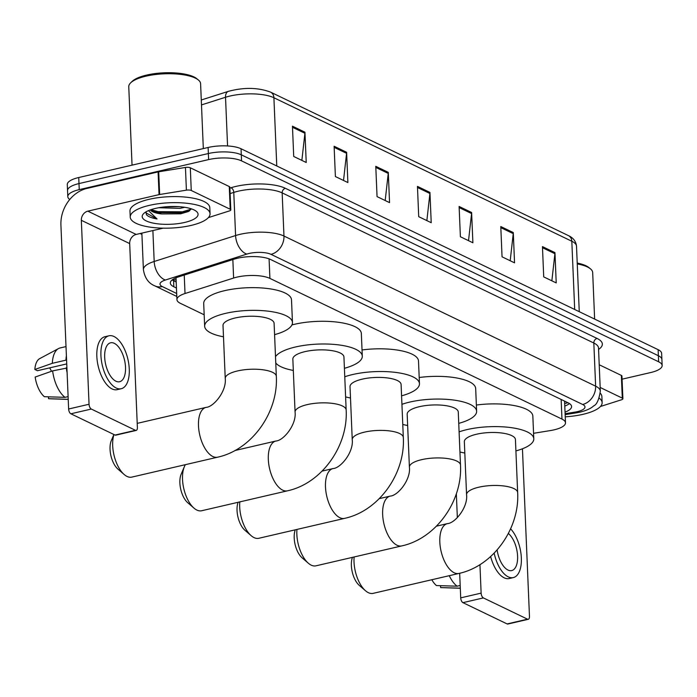 <?xml version="1.0" encoding="UTF-8"?>
<svg xmlns="http://www.w3.org/2000/svg" width="697" height="697" viewBox="0 0 697 697"><rect width="100%" height="100%" fill="white"/><g stroke="black" fill="none" stroke-linecap="round" stroke-linejoin="round"><path stroke-width="1.05" d="M533.562 433.307L550.308 430.58A23.968 7.606 177.6 0 0 554.045 429.849A23.968 7.606 177.6 0 0 565.494 422.826A23.968 7.606 177.6 0 0 561.974 419.089L269.905 278.399A23.968 7.606 177.6 0 0 233.617 278.033L185.019 293.515A23.968 7.606 177.6 0 0 176.933 299.623A23.968 7.606 177.6 0 0 180.445 303.361L204.177 314.791M565.04 412.11A23.968 7.606 177.6 0 0 571.592 406.534A23.968 7.606 177.6 0 0 568.072 402.796L270.575 259.493A23.968 7.606 177.6 0 0 234.288 259.127L178.406 276.927A23.968 7.606 177.6 0 0 170.312 283.034A23.968 7.606 177.6 0 0 173.832 286.772L176.446 288.035M569.484 403.589A23.968 7.606 -2.4 0 1 564.788 406.055M69.752 199.49A23.968 7.606 -2.4 0 1 67.792 196.65A23.968 7.606 -2.4 0 1 79.24 189.628L208.621 159.587A23.968 7.606 -2.4 0 1 241.545 160.868L658.63 361.778A23.968 7.606 -2.4 0 1 662.15 365.516A23.968 7.606 -2.4 0 1 650.702 372.538L622.064 379.185M141.918 234.401L140.097 233.521M67.792 196.65L67.287 184.539A23.968 7.606 -2.4 0 1 78.735 177.517L208.115 147.476A23.968 7.606 -2.4 0 1 241.04 148.757L658.125 349.667L658.377 355.723A23.968 7.606 -2.4 0 1 661.897 359.46A23.968 7.606 -2.4 0 0 658.377 355.723L241.293 154.812L658.377 355.723L658.63 361.778M208.115 147.476L208.368 153.532A23.968 7.606 -2.4 0 1 241.293 154.812A23.968 7.606 -2.4 0 0 208.368 153.532L78.988 183.572L208.368 153.532L208.621 159.587M67.539 190.595A23.968 7.606 -2.4 0 1 78.988 183.572A23.968 7.606 -2.4 0 0 67.539 190.595M176.193 281.98L173.579 280.717A23.968 7.606 -2.4 0 1 172.168 279.924M292.452 126.183L293.716 156.468L306.218 162.488L304.946 132.203L292.452 126.183M301.862 160.388L304.911 133.275A6.395 5.21 -64.3 0 0 304.946 132.203M334.116 146.257L335.388 176.533L347.881 182.562L346.618 152.277L334.116 146.257M343.525 180.462L346.575 153.349A6.395 5.21 -64.3 0 0 346.618 152.277M375.779 166.33L377.051 196.606L389.553 202.627L388.281 172.351L375.779 166.33M385.188 200.527L388.246 173.422A6.395 5.21 -64.3 0 0 388.281 172.351M542.449 246.607L543.721 276.892L556.215 282.912L554.951 252.628L542.449 246.607M551.858 280.813L554.908 253.699A6.395 5.21 -64.3 0 0 554.951 252.628M500.786 226.542L502.049 256.818L514.552 262.839L513.28 232.563L500.786 226.542M510.195 260.739L513.245 233.634A6.395 5.21 -64.3 0 0 513.28 232.563M459.114 206.469L460.386 236.745L472.888 242.774L471.616 212.489L459.114 206.469M468.523 240.674L471.573 213.561A6.395 5.21 -64.3 0 0 471.616 212.489M417.451 186.395L418.714 216.68L431.216 222.7L429.944 192.416L417.451 186.395M426.86 220.6L429.91 193.487A6.395 5.21 -64.3 0 0 429.944 192.416M658.125 349.667A23.968 7.606 -2.4 0 1 661.645 353.405L662.15 365.516M600.169 387.462L622.299 398.126L621.349 375.413A3.999 1.263 -2.4 0 1 621.933 376.04L622.891 398.745A3.999 1.263 177.6 0 0 622.299 398.126M599.22 364.758L621.349 375.413M528.291 619.293L507.86 624.033A3.999 1.934 -103.1 0 1 507.111 623.928L527.542 619.189A3.999 1.934 76.9 0 0 528.291 619.293A3.999 1.934 76.9 0 0 529.467 616.401L522.445 448.781M462.947 602.652A3.999 1.934 -103.1 0 1 460.708 597.86L481.13 593.121A3.999 1.934 76.9 0 0 483.378 597.913L462.947 602.652L507.111 623.928M456.343 493.772L457.345 517.653M459.671 573.265L460.708 597.86M483.378 597.913L527.542 619.189M481.13 593.121L479.937 564.631M600.457 406.482L621.541 399.764A3.999 1.263 177.6 0 0 622.891 398.745M497.118 549.933A19.978 9.671 76.9 0 0 507.974 570.05A19.978 9.671 76.9 0 0 511.694 570.582A19.978 9.671 76.9 0 0 517.479 554.394A19.978 9.671 76.9 0 0 508.348 533.475M490.644 556.52A27.166 13.156 76.9 0 0 504.175 577.813A27.166 13.156 76.9 0 0 509.237 578.536L513.323 577.586A27.166 13.156 76.9 0 0 521.312 557.278A27.166 13.156 76.9 0 0 510.596 528.823M494.156 553.148A27.166 13.156 76.9 0 0 508.261 576.863A27.166 13.156 76.9 0 0 513.323 577.586M449.26 575.687A26.364 12.764 76.9 0 0 457.101 586.194L436.444 585.558A20.771 10.054 76.9 0 1 431.809 579.738M460.186 585.48L457.101 586.194M440.539 585.689L440.617 587.571L460.299 588.172M440.617 587.571A20.771 10.054 76.9 0 0 441.114 587.606L460.308 588.277M577.221 263.048A34.353 10.899 -2.4 0 1 588.887 267.561L590.455 268.85A35.956 11.405 -2.4 0 1 592.685 272.571L594.628 319.078M577.255 263.928A35.956 11.405 -2.4 0 1 590.455 268.85M599.202 398.118A39.947 12.677 -2.4 0 1 602.13 402.605A39.947 12.677 -2.4 0 1 583.049 414.314A39.947 12.677 -2.4 0 1 565.241 416.815M600.291 393.239A39.947 12.677 -2.4 0 1 601.877 396.549L602.13 402.605M354.12 556.964A25.562 12.38 76.9 0 0 365.498 590.751L359.269 585.367A17.573 8.512 -103.1 0 1 352.447 557.356M365.498 590.751A25.562 12.38 76.9 0 0 368.373 592.677A25.562 12.38 76.9 0 0 373.139 593.356L458.94 573.439A25.562 12.38 -103.1 0 1 454.174 572.76A25.562 12.38 -103.1 0 1 440.243 546.692A25.562 12.38 -103.1 0 1 447.378 523.63L436.427 526.174M466.563 494.704A25.562 8.111 177.6 0 1 478.778 487.212A25.562 8.111 177.6 0 1 513.898 488.571A25.562 8.111 177.6 0 1 517.653 492.561L515.432 439.572A25.562 8.111 177.6 0 0 502.232 433.072A25.562 8.111 177.6 0 0 476.556 434.222A25.562 8.111 177.6 0 0 464.341 441.715L466.563 494.704C468.114 507.146 455.124 523.273 447.378 523.63M459.096 431.861A43.946 13.94 -2.4 0 1 466.973 429.605A43.946 13.94 -2.4 0 1 511.101 427.627A43.946 13.94 -2.4 0 1 533.789 438.805A43.946 13.94 -2.4 0 1 515.911 450.907M476.365 405.035A43.946 13.94 -2.4 0 1 532.839 416.092L533.789 438.805M464.821 453.041A43.946 13.94 -2.4 0 1 459.942 451.978M296.948 529.432A25.562 12.38 76.9 0 0 308.335 563.211L302.106 557.827A17.573 8.512 -103.1 0 1 295.275 529.816M308.335 563.211A25.562 12.38 76.9 0 0 311.202 565.145A25.562 12.38 76.9 0 0 315.976 565.825L401.768 545.908A25.562 12.38 -103.1 0 1 397.002 545.228A25.562 12.38 -103.1 0 1 383.071 519.16A25.562 12.38 -103.1 0 1 390.207 496.098L379.255 498.643M409.4 467.164A25.562 8.111 177.6 0 1 421.607 459.671A25.562 8.111 177.6 0 1 456.735 461.039A25.562 8.111 177.6 0 1 460.49 465.03L458.269 412.04A25.562 8.111 177.6 0 0 445.061 405.532A25.562 8.111 177.6 0 0 419.394 406.682A25.562 8.111 177.6 0 0 407.179 414.175L409.4 467.164C410.951 479.606 397.961 495.741 390.207 496.098M401.934 404.321A43.946 13.94 -2.4 0 1 409.81 402.064A43.946 13.94 -2.4 0 1 453.939 400.087A43.946 13.94 -2.4 0 1 476.626 411.265A43.946 13.94 -2.4 0 1 458.739 423.367M419.202 377.504A43.946 13.94 -2.4 0 1 475.676 388.56L476.626 411.265M407.658 425.51A43.946 13.94 -2.4 0 1 402.77 424.438M239.785 501.892A25.562 12.38 76.9 0 0 251.164 535.671L244.935 530.286A17.573 8.512 -103.1 0 1 238.113 502.284M251.164 535.671A25.562 12.38 76.9 0 0 254.039 537.605A25.562 12.38 76.9 0 0 258.805 538.284L344.606 518.368A25.562 12.38 -103.1 0 1 339.84 517.688A25.562 12.38 -103.1 0 1 325.908 491.62A25.562 12.38 -103.1 0 1 333.044 468.558L322.092 471.102M352.238 439.633A25.562 8.111 177.6 0 1 364.444 432.14A25.562 8.111 177.6 0 1 399.564 433.499A25.562 8.111 177.6 0 1 403.319 437.489L401.097 384.5A25.562 8.111 177.6 0 0 387.898 378.001A25.562 8.111 177.6 0 0 362.222 379.151A25.562 8.111 177.6 0 0 350.016 386.643L352.238 439.633C353.78 452.074 340.789 468.201 333.044 468.558M344.762 376.781A43.946 13.94 -2.4 0 1 352.638 374.533A43.946 13.94 -2.4 0 1 396.767 372.555A43.946 13.94 -2.4 0 1 419.463 383.733A43.946 13.94 -2.4 0 1 401.577 395.826M362.031 349.964A43.946 13.94 -2.4 0 1 418.505 361.02L419.463 383.733M350.486 397.97A43.946 13.94 -2.4 0 1 345.607 396.907M194.001 508.139L187.772 502.755A17.573 8.512 -103.1 0 1 181.15 474.23L184.374 466.65A25.562 12.38 76.9 0 0 194.001 508.139A25.562 12.38 76.9 0 0 196.876 510.065A25.562 12.38 76.9 0 0 201.642 510.753L287.443 490.827A25.562 12.38 -103.1 0 1 282.668 490.148A25.562 12.38 -103.1 0 1 268.737 464.08A25.562 12.38 -103.1 0 1 275.873 441.027L234.959 450.523M185.385 464.672A25.562 12.38 76.9 0 0 184.374 466.65M295.066 412.093A25.562 8.111 177.6 0 1 307.281 404.6A25.562 8.111 177.6 0 1 342.401 405.968A25.562 8.111 177.6 0 1 346.156 409.949L343.935 356.96A25.562 8.111 177.6 0 0 330.735 350.46A25.562 8.111 177.6 0 0 305.059 351.61A25.562 8.111 177.6 0 0 292.845 359.103L295.066 412.093C296.617 424.534 283.627 440.661 275.873 441.027M275.498 356.664A43.946 13.94 -2.4 0 1 295.476 346.993A43.946 13.94 -2.4 0 1 339.605 345.015A43.946 13.94 -2.4 0 1 362.292 356.193A43.946 13.94 -2.4 0 1 344.405 368.295M291.93 324.924A43.946 13.94 -2.4 0 1 294.517 324.288A43.946 13.94 -2.4 0 1 338.646 322.31A43.946 13.94 -2.4 0 1 361.342 333.48L362.292 356.193M293.324 370.438A43.946 13.94 -2.4 0 1 275.759 362.98M113.968 434.545A25.562 12.38 76.9 0 0 124.171 474.5L117.941 469.116A17.573 8.512 -103.1 0 1 111.32 440.591L113.899 434.519M124.171 474.5A25.562 12.38 76.9 0 0 127.037 476.434A25.562 12.38 76.9 0 0 131.803 477.114L217.603 457.188A25.562 12.38 -103.1 0 1 212.838 456.509A25.562 12.38 -103.1 0 1 198.906 430.441A25.562 12.38 -103.1 0 1 206.042 407.388L137.213 423.367M225.236 378.454A25.562 8.111 177.6 0 1 237.442 370.961A25.562 8.111 177.6 0 1 272.571 372.329A25.562 8.111 177.6 0 1 276.326 376.31L274.104 323.321A25.562 8.111 177.6 0 0 260.896 316.821A25.562 8.111 177.6 0 0 235.22 317.971A25.562 8.111 177.6 0 0 223.014 325.464L225.236 378.454C226.786 390.895 213.787 407.022 206.042 407.388M223.484 336.799A43.946 13.94 -2.4 0 1 204.657 326.231A43.946 13.94 -2.4 0 1 225.636 313.354A43.946 13.94 -2.4 0 1 269.765 311.376A43.946 13.94 -2.4 0 1 292.461 322.554A43.946 13.94 -2.4 0 1 274.574 334.656M204.657 326.231L203.698 303.526A43.946 13.94 -2.4 0 1 224.687 290.649A43.946 13.94 -2.4 0 1 268.815 288.671A43.946 13.94 -2.4 0 1 291.512 299.841L292.461 322.554M191.257 190.49A3.999 1.263 177.6 0 0 186.395 190.159L159.657 194.507A3.999 1.263 177.6 0 0 159.038 194.629L158.088 171.915A3.999 1.263 -2.4 0 1 158.707 171.793L185.446 167.446A3.999 1.263 -2.4 0 1 190.307 167.785L191.257 190.49L230.219 209.257L229.269 186.552A3.999 1.263 -2.4 0 1 229.853 187.171L230.803 209.884A3.999 1.263 177.6 0 0 230.219 209.257M190.307 167.785L229.269 186.552M158.088 171.915L86.881 188.443A31.957 26.059 -64.3 0 0 60.918 225.053L68.628 409L89.05 404.251L81.34 220.304A7.989 6.517 115.7 0 1 87.839 211.156L159.038 194.629M136.203 430.424L115.78 435.163A3.999 1.934 -103.1 0 1 115.031 435.059L135.462 430.319A3.999 1.934 76.9 0 0 136.203 430.424A3.999 1.934 76.9 0 0 137.387 427.54L129.677 243.584A7.989 6.517 115.7 0 1 136.168 234.436L163.168 228.172M89.05 404.251A3.999 1.934 76.9 0 0 91.298 409.043L70.867 413.783L115.031 435.059M70.867 413.783A3.999 1.934 -103.1 0 1 68.628 409M91.298 409.043L135.462 430.319M208.377 217.612L229.461 210.903A3.999 1.263 177.6 0 0 230.803 209.884M115.894 381.189A19.978 9.671 76.9 0 0 119.614 381.721A19.978 9.671 76.9 0 0 125.19 363.703A19.978 9.671 76.9 0 0 114.299 343.333A19.978 9.671 76.9 0 0 110.579 342.802A19.978 9.671 76.9 0 0 105.003 360.819A19.978 9.671 76.9 0 0 115.894 381.189M51.439 371.301A15.979 7.737 76.9 0 0 49.644 367.877M108.95 335.797L104.872 336.747A27.166 13.156 76.9 0 0 97.284 361.246A27.166 13.156 76.9 0 0 112.086 388.943A27.166 13.156 76.9 0 0 117.157 389.667L121.243 388.717A27.166 13.156 76.9 0 0 128.823 364.217A27.166 13.156 76.9 0 0 114.02 336.52A27.166 13.156 76.9 0 0 108.95 335.797A27.166 13.156 76.9 0 0 101.37 360.305A27.166 13.156 76.9 0 0 116.172 388.002A27.166 13.156 76.9 0 0 121.243 388.717M66.398 355.792A26.364 12.764 76.9 0 0 65.936 360.149L52.319 363.311L34.85 369.48L37.411 370.717L66.738 363.904M66.59 360.462L65.936 360.149M52.632 370.882A26.364 12.764 76.9 0 0 65.021 397.334L44.364 396.698A20.771 10.054 76.9 0 1 35.164 377.051L52.632 370.882L66.903 368.033M66.259 367.72A26.364 12.764 76.9 0 0 67.104 372.703M66.006 346.592L60.108 347.96A26.364 12.764 76.9 0 0 58.548 348.552A26.364 12.764 76.9 0 0 52.319 363.311M68.106 396.619L65.021 397.334M58.548 348.552L39.72 358.615A20.771 10.054 76.9 0 0 34.85 369.48M48.45 396.828L48.529 398.701L68.219 399.311M48.529 398.701A20.771 10.054 76.9 0 0 49.034 398.745L68.219 399.407M132.047 165.137L128.762 86.716A35.956 11.405 -2.4 0 1 130.67 82.821L132.116 81.41A34.353 10.899 -2.4 0 1 146.701 75.067A34.353 10.899 -2.4 0 1 196.807 78.7L198.366 79.981A35.956 11.405 -2.4 0 1 200.597 83.71L203.324 148.592M130.67 82.821A35.956 11.405 -2.4 0 1 145.926 76.182A35.956 11.405 -2.4 0 1 198.366 79.981M149.306 205.38A39.947 12.677 -2.4 0 1 189.418 203.585A39.947 12.677 -2.4 0 1 210.05 213.744A39.947 12.677 -2.4 0 1 190.969 225.453A39.947 12.677 -2.4 0 1 150.857 227.248A39.947 12.677 -2.4 0 1 130.226 217.089A39.947 12.677 -2.4 0 1 149.306 205.38M130.226 217.089L129.973 211.034A39.947 12.677 -2.4 0 1 149.053 199.325A39.947 12.677 -2.4 0 1 189.166 197.53A39.947 12.677 -2.4 0 1 209.797 207.689L210.05 213.744M146.091 211.801L146.387 214.641C148.017 216.593 151.563 218.03 157.034 218.954L148.487 210.616M150.953 209.684L155.056 212.193L161.704 213.944A19.978 6.334 -2.4 0 1 150.299 209.91M161.704 213.944L180.68 213.805L188.521 211.47L191.387 208.847M184.722 222.439A27.967 8.869 -2.4 0 1 152.678 223.005A27.967 8.869 -2.4 0 1 143.687 213.552A27.967 8.869 -2.4 0 1 155.553 208.394A27.967 8.869 -2.4 0 1 196.336 211.348A27.967 8.869 -2.4 0 1 184.722 222.439M165.154 206.861L178.789 206.643M158.759 207.732L180.044 208.359L184.714 207.288M153.462 211.461L158.114 212.602L182.44 212.759L189.628 210.843M151.04 209.649L158.08 211.661L182.405 211.81L191.292 209.117M145.882 212.794L157.034 218.954M172.464 279.697A23.968 19.542 -64.3 0 0 176.097 279.767M561.146 399.459L561.974 419.089M184.243 275.062L185.019 293.515M232.842 259.589L233.617 278.033M269.086 258.857L269.905 278.399M565.11 413.722L574.868 412.127A15.979 5.071 177.6 0 0 577.36 411.639A15.979 5.071 177.6 0 0 582.648 404.469L270.985 254.335A15.979 5.071 177.6 0 0 249.029 253.481A15.979 5.071 177.6 0 0 246.79 254.091L165.389 280.02A15.979 5.071 177.6 0 0 162.34 286.589L176.672 293.489M141.866 233.112L143.399 269.626A31.957 10.141 -2.4 0 1 154.185 261.48L235.586 235.551A31.957 10.141 -2.4 0 1 240.064 234.331A31.957 10.141 -2.4 0 1 283.967 236.039L595.63 386.164A31.957 10.141 -2.4 0 1 600.326 391.148L598.514 348.003A31.957 10.141 177.6 0 0 593.827 343.02L282.163 192.886A31.957 10.141 177.6 0 0 238.252 191.187A31.957 10.141 177.6 0 0 233.774 192.407L230.123 193.566M229.897 188.112L230.977 187.763A35.956 11.405 -2.4 0 1 285.404 188.312L597.068 338.446A3.999 3.258 -64.3 0 0 593.827 343.02L595.63 386.164A15.979 13.025 115.7 0 1 582.648 404.469M230.977 187.763A3.999 2.474 -107.7 0 1 233.774 192.407L235.586 235.551A15.979 9.88 72.3 0 0 246.79 254.091M597.068 338.446A35.956 11.405 -2.4 0 1 598.575 349.441M241.545 160.868L241.04 148.757M79.24 189.628L78.735 177.517M270.985 254.335A15.979 13.025 115.7 0 0 283.967 236.039L282.163 192.886A3.999 3.258 -64.3 0 1 285.404 188.312M165.389 280.02A15.979 9.88 72.3 0 1 154.185 261.48L152.887 230.559M162.34 286.589A15.979 13.025 115.7 0 1 154.778 285.84L176.794 296.452M574.868 412.127A15.979 5.358 80.8 0 0 576.802 412.763L565.145 414.654M173.579 280.717L173.832 286.772M201.285 99.985L228.389 91.351A7.989 4.94 72.3 0 0 225.523 97.258L201.485 104.916M228.389 91.351C243.941 87.195 257.995 87.456 270.567 92.126A7.989 6.517 115.7 0 1 273.904 97.746A31.957 10.141 177.6 0 0 225.523 97.258L227.562 145.952M574.685 309.468L571.819 241.249A7.989 6.517 -64.3 0 0 568.482 235.638C573.343 237.904 576.018 241.441 576.515 246.241A31.957 10.141 177.6 0 0 571.819 241.249L273.904 97.746L276.77 165.964M417.494 187.51L429.91 193.487M459.166 207.584L471.573 213.561M500.829 227.649L513.245 233.634M542.493 247.723L554.908 253.699M375.831 167.437L388.246 173.422M334.159 147.372L346.575 153.349M292.496 127.298L304.911 133.275M81.34 220.304L129.677 243.584M87.839 211.156L136.168 234.436M158.707 171.793L159.657 194.507M186.395 190.159L185.446 167.446M564.683 403.511L567.95 402.735M564.579 401.115L565.494 422.826M176.01 277.789L176.933 299.623M576.802 412.763L580.34 412.066C586.604 410.455 591.047 408.398 593.67 405.898C596.719 404.739 598.941 399.825 600.326 391.148M143.399 269.626C144.723 277.92 148.522 283.33 154.778 285.84M270.567 92.126L568.482 235.638M576.515 246.241L579.259 311.672M517.653 492.561C519.744 528.587 493.215 566.069 458.94 573.439M460.49 465.03C462.573 501.047 436.043 538.528 401.768 545.908M403.319 437.489C405.41 473.516 378.88 510.997 344.606 518.368M346.156 409.949C348.247 445.975 321.709 483.457 287.443 490.827M276.326 376.31C278.408 412.336 251.878 449.818 217.603 457.188"/></g></svg>
